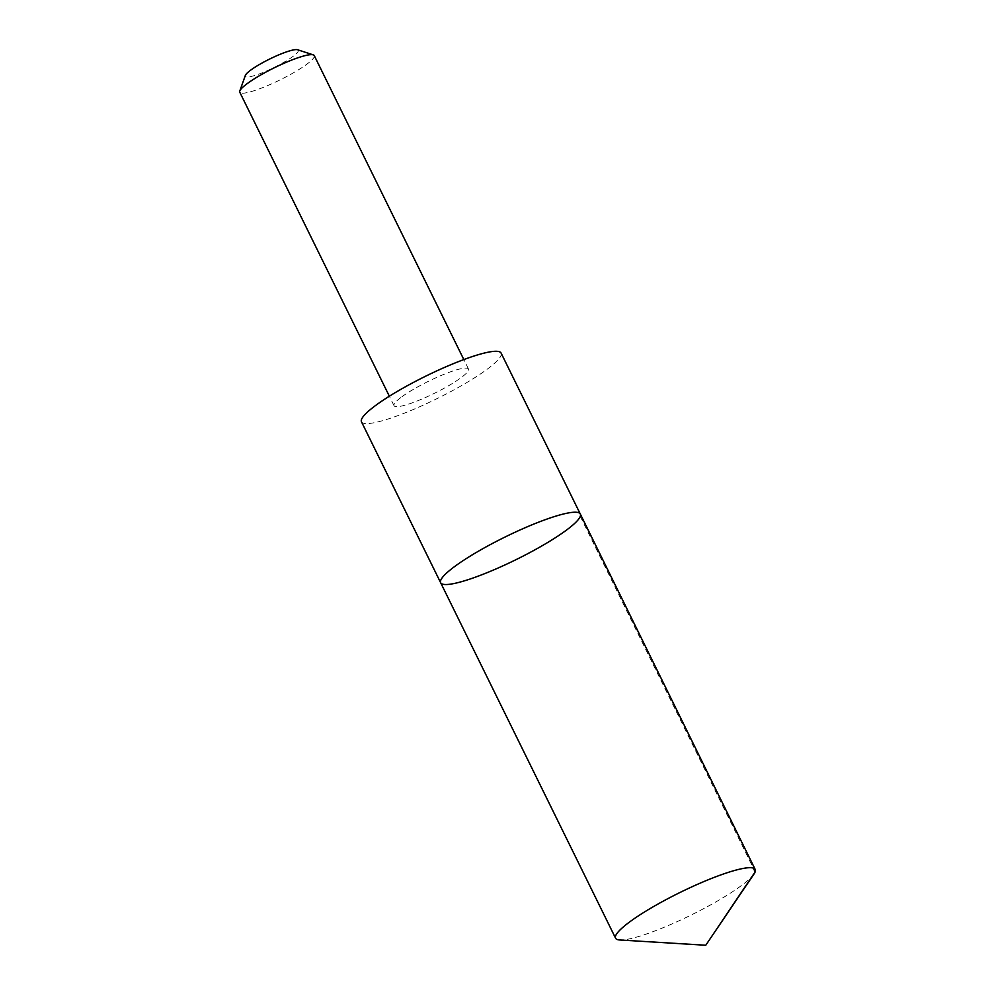 <?xml version="1.0" encoding="UTF-8"?>
<svg xmlns="http://www.w3.org/2000/svg" width="995" height="995" viewBox="0 0 995 995"><rect width="100%" height="100%" fill="white"/><g stroke="black" fill="none" stroke-linecap="round" stroke-linejoin="round"><path stroke-width="0.75" stroke-dasharray="4.97 3.73" d="M440.661 582.734A77.809 12.574 153.8 0 0 490.162 571.416A77.809 12.574 153.8 0 0 565.471 530.845A77.809 12.574 153.8 0 0 580.296 514.017M754.086 873.871A77.821 12.574 -26.2 0 1 740.379 886.321A77.821 12.574 -26.2 0 1 674.498 922.838A77.821 12.574 -26.2 0 1 619.736 939.976M501.107 353.088A77.809 12.574 -26.2 0 1 486.269 369.904A77.809 12.574 -26.2 0 1 410.972 410.487A77.809 12.574 -26.2 0 1 361.471 421.793M401.943 396.731A41.504 6.704 -26.2 0 1 442.103 375.09A41.504 6.704 -26.2 0 1 468.496 369.058A41.504 6.704 -26.2 0 1 434.23 393.398A41.504 6.704 -26.2 0 1 394.032 405.699A41.504 6.704 -26.2 0 1 401.943 396.731M314.258 55.596A41.504 6.704 -26.2 0 1 279.981 79.936A41.504 6.704 -26.2 0 1 239.783 92.236M297.58 49.75A29.527 4.776 -26.2 0 1 273.911 67.585A29.527 4.776 -26.2 0 1 245.33 75.471M580.247 516.38L753.314 868.088M468.496 369.058L463.832 359.568M394.032 405.699L389.356 396.221"/><path stroke-width="1.49" d="M440.661 582.734L361.471 421.793A77.809 12.574 -26.2 0 1 376.309 404.965A77.809 12.574 -26.2 0 1 451.606 364.394A77.809 12.574 -26.2 0 1 501.107 353.088L580.296 514.017A77.809 12.574 153.8 0 0 504.925 537.089A77.809 12.574 153.8 0 0 440.661 582.734A77.809 12.574 153.8 0 0 490.162 571.416A77.809 12.574 153.8 0 0 565.471 530.845A77.809 12.574 153.8 0 0 580.296 514.017A77.809 12.574 153.8 0 0 504.925 537.089A77.809 12.574 153.8 0 0 440.661 582.734L615.582 938.21A77.821 12.574 -26.2 0 1 630.407 921.382A77.821 12.574 -26.2 0 1 705.716 880.799A77.821 12.574 -26.2 0 1 755.217 869.493A77.821 12.574 -26.2 0 1 754.086 873.871L705.766 945.25L619.736 939.976A77.821 12.574 -26.2 0 1 615.582 938.21M389.356 396.221L239.783 92.236A41.504 6.704 -26.2 0 1 239.795 91.005A41.504 6.704 -26.2 0 1 247.693 83.269A41.504 6.704 -26.2 0 1 284.881 62.884A41.504 6.704 -26.2 0 1 313.263 54.862A41.504 6.704 -26.2 0 1 314.258 55.596L463.832 359.568M239.795 91.005L245.33 75.471A29.527 4.776 -26.2 0 1 250.939 69.961A29.527 4.776 -26.2 0 1 277.394 55.459A29.527 4.776 -26.2 0 1 297.58 49.75L313.263 54.862M753.314 868.088L755.168 871.856L705.766 945.25M580.296 514.017L755.217 869.493"/></g></svg>
